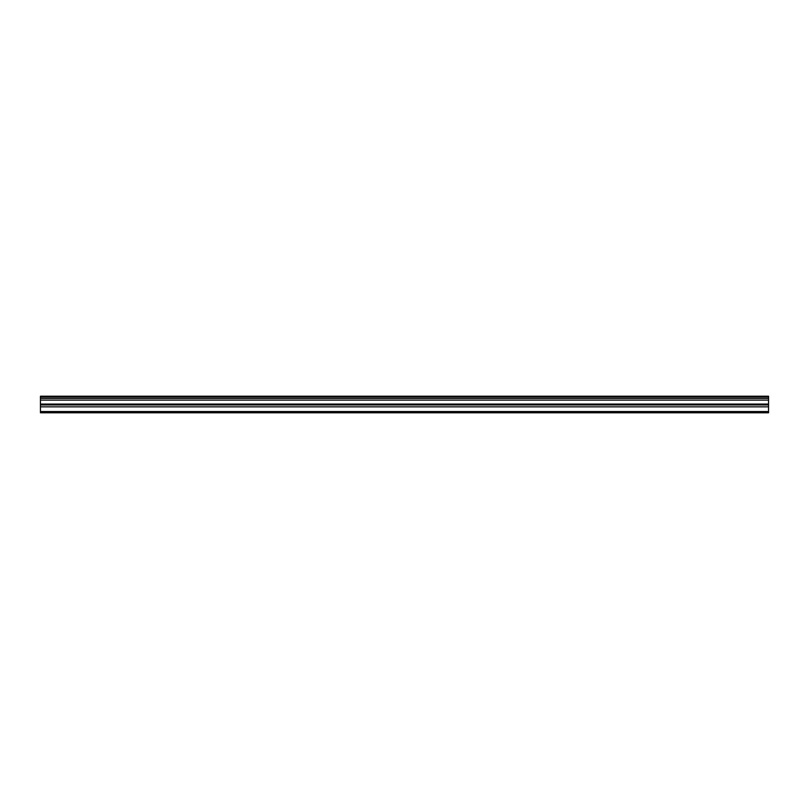 <?xml version="1.0" encoding="UTF-8"?>
<svg xmlns="http://www.w3.org/2000/svg" width="809" height="809" viewBox="0 0 809 809"><rect width="100%" height="100%" fill="white"/><g stroke="black" fill="none" stroke-linecap="round" stroke-linejoin="round"><path stroke-width="1.21" d="M40.45 396.946L768.55 396.946L768.55 396.228L40.45 396.228L40.45 398.372L768.55 398.372L768.55 404.065L40.45 404.065L40.45 412.772L768.55 412.772L768.55 404.065M40.45 398.372L40.45 404.065M768.55 396.946L768.55 398.372M40.45 411.538L768.55 411.538M40.45 406.846L768.55 406.846M40.45 400.121L768.55 400.121M40.45 404.955L768.55 404.955"/></g></svg>

